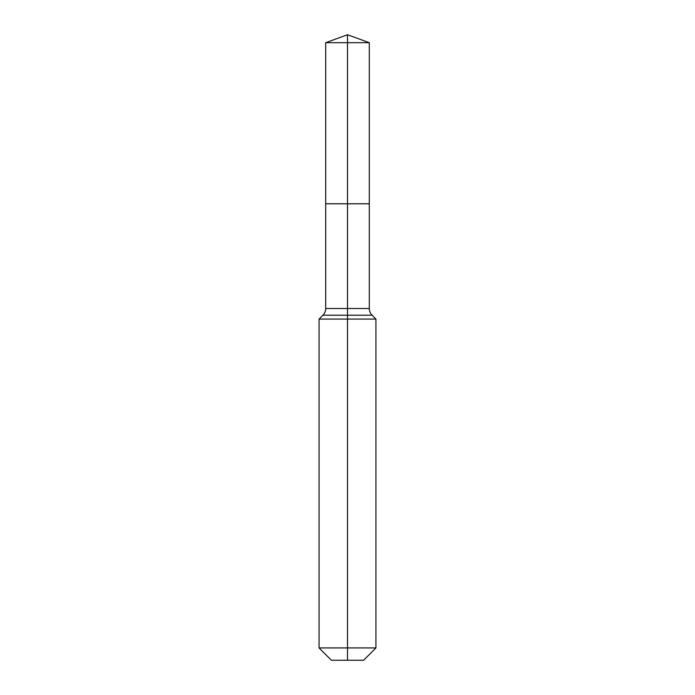 <?xml version="1.0" encoding="UTF-8"?>
<svg xmlns="http://www.w3.org/2000/svg" width="695" height="695" viewBox="0 0 695 695"><rect width="100%" height="100%" fill="white"/><g stroke="black" fill="none" stroke-linecap="round" stroke-linejoin="round"><path stroke-width="1.04" d="M319.066 647.931L375.934 647.931L363.615 660.25L331.385 660.25L319.066 647.931L319.066 319.066L347.5 319.066L347.5 315.209L322.923 315.209A9.478 9.478 0 0 0 325.703 308.511L325.703 203.8L347.5 203.8L347.5 42.682L369.297 42.682L347.5 34.75L347.5 42.682L325.703 42.682L325.703 203.8L369.297 203.8L369.297 42.682M372.077 315.209L347.5 315.209L347.5 203.8L369.297 203.8L369.297 308.511A9.478 9.478 0 0 0 372.077 315.209L375.934 319.066L347.5 319.066L347.5 660.25M325.703 308.511L369.297 308.511M347.5 34.75L325.703 42.682M375.934 647.931L375.934 319.066M322.923 315.209L319.066 319.066"/></g></svg>
